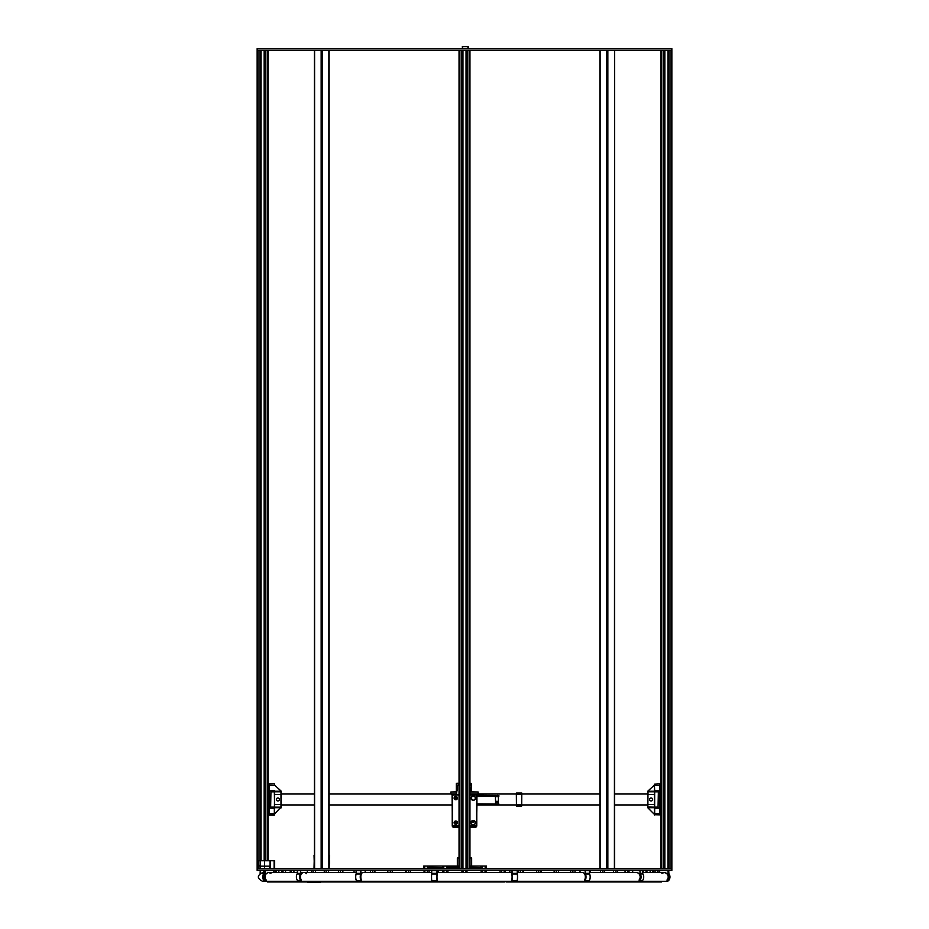 <?xml version="1.0" encoding="UTF-8"?>
<svg xmlns="http://www.w3.org/2000/svg" width="929" height="929" viewBox="0 0 929 929"><rect width="100%" height="100%" fill="white"/><g stroke="black" fill="none" stroke-linecap="round" stroke-linejoin="round"><path stroke-width="1.39" d="M469.958 868.778L469.958 50.271M469.133 868.778L467.124 868.778L467.124 50.271L671.853 50.271L671.853 868.778L671.853 48.633L257.147 48.633L257.147 868.778L257.147 50.271L461.876 50.271L461.876 868.778L257.147 868.778L257.147 870.403L671.853 870.403L671.853 868.778L469.133 868.778L469.133 50.271M466.137 868.778L466.137 50.271M466.044 868.778L466.044 50.271M462.956 868.778L462.956 50.271M462.863 868.778L462.863 50.271M459.042 868.778L459.042 50.271M268.063 860.591L268.063 50.271M265.218 860.591L265.218 50.271M264.242 860.591L264.242 50.271M264.15 860.591L264.15 50.271M261.049 860.591L261.049 50.271M260.968 860.591L260.968 50.271M259.981 860.591L259.981 50.271M669.019 868.778L669.019 50.271M668.032 868.778L668.032 50.271M667.951 868.778L667.951 50.271M664.85 868.778L664.85 50.271M664.758 868.778L664.758 50.271M663.782 868.778L663.782 50.271M660.937 868.778L660.937 50.271L660.937 868.778M321.155 50.271L314.594 50.271L314.594 868.778L321.155 868.778L321.155 50.271M614.406 50.271L607.845 50.271L607.845 868.778L614.638 868.778L614.638 50.271L614.406 868.778M467.124 868.778L461.876 868.778M467.124 50.271L461.876 50.271M463.304 870.403L505.016 870.403M465.696 870.403L465.777 872.586M462.108 870.403L463.223 870.543L463.223 872.586M447.79 870.403L461.945 870.543L461.945 872.586M446.396 870.403L447.941 870.543L447.941 872.586M444.016 870.403L446.454 870.543L446.454 872.586M443.028 870.403L443.923 870.543L443.923 872.586M429.337 870.403L431.625 870.519L431.59 874.003A5.342 0.697 90 0 0 431.671 880.738L431.753 880.797A5.458 0.708 -90 0 1 431.683 873.945L431.73 870.415M437.71 872.586A4.471 0.581 90 0 0 437.501 872.517A4.471 0.581 90 0 0 437.025 875.524A4.471 0.581 90 0 0 437.164 880.123L437.083 880.738A5.342 0.697 -90 0 1 437.002 874.003L437.036 870.519L442.866 870.543L442.866 872.586M504.853 870.403L505.004 872.586M504.087 870.403L504.192 872.586M501.73 870.403L501.683 872.586M500.15 870.403L499.999 872.586M485.972 870.403L486.134 872.586M484.984 870.403L485.077 872.586M482.604 870.403L482.546 872.586M481.21 870.403L481.059 872.586M466.892 870.403L467.055 872.586M428.85 870.403L429.175 872.586L429.07 870.403M505.283 870.403L505.179 872.586L505.179 870.543L512.007 870.519L512.076 874.003A5.342 1.382 90 0 1 511.902 880.738L511.74 880.123A4.471 1.161 -90 0 0 511.229 872.645A4.471 1.161 -90 0 0 510.671 872.586M388.055 870.403L429.001 870.543L429.001 872.586M390.261 870.403L390.285 872.586M387.741 870.403L387.927 872.586M374.782 870.403L387.59 870.543L387.59 872.586M372.75 870.403L374.921 870.543L374.921 872.586M370.636 870.403L372.75 870.543L372.75 872.586M370.555 870.403L370.508 872.586M365.19 870.543L370.416 870.543L370.416 872.586M427.27 870.403L427.317 872.586M424.913 870.403L424.808 872.586M424.147 870.403L423.996 872.586M410.246 870.403L410.397 872.586M408.493 870.403L408.528 872.586M406.205 870.403L406.089 872.586M405.659 870.403L405.508 872.586M392.166 870.403L392.305 872.586M324.442 870.403L356.225 870.531L356.213 873.341A1.196 0.604 -90 0 1 356.109 874.003A5.342 2.671 90 0 0 356.446 880.738L356.481 880.785A5.458 2.729 -90 0 1 356.167 873.945L356.33 870.403M326.137 870.403L326.091 872.586M315.5 870.403L324.291 870.543L324.291 872.586M315.43 870.403L315.535 872.586L315.535 870.543L313.015 870.543L313.015 872.586M313.073 870.403L311.401 870.543L311.401 872.586M311.552 870.403L307.394 870.543M356.121 870.403L356.109 872.586M354.123 870.403L353.984 872.586M342.801 870.403L342.894 872.586L342.766 870.403M340.525 870.403L340.502 872.586M338.679 870.403L338.528 872.586M328.494 870.403L328.564 872.586L328.448 870.403M282.149 870.403L297.28 870.543M283.066 870.403L282.973 872.586M278.897 870.403L281.998 870.543L281.998 872.586M278.781 870.403L278.839 872.586L278.828 870.543L276.343 870.543L276.343 872.586M276.447 870.403L275.599 870.543L275.599 872.586M275.75 870.403L273.985 870.543L273.985 872.586L274.09 870.403M274.148 870.403L273.939 872.586L274.032 870.403M293.924 870.403L293.912 872.586L293.831 870.403M291.439 870.403L291.346 872.586M290.301 870.403L290.15 872.586M285.551 870.403L285.517 872.586L285.447 870.403M658.127 870.403L659.544 870.543M657.987 870.403L658.115 872.586M657.825 870.403L658.104 872.586M645.934 870.403L657.976 870.543L657.976 872.586M646.851 870.403L647.002 872.586M643.553 870.403L646.027 870.543L646.027 872.586M643.449 870.403L643.483 872.586L643.495 870.543L642.763 870.543M628.863 870.403L632.579 870.543M657.36 870.403L657.477 872.586M655.096 870.403L655.05 872.586L654.968 870.403M653.25 870.403L653.401 872.586M652.553 870.403L652.657 872.586M650.219 870.403L650.161 872.586L650.103 870.403M602.863 870.403L629.014 870.543L629.014 872.586M604.558 870.403L604.709 872.586M600.552 870.403L602.909 870.543L602.909 872.586M600.506 870.403L600.436 872.586L600.448 870.543L590.472 870.543L590.472 872.586M590.321 870.403L589.485 870.473L589.509 873.341A1.092 0.662 -90 0 0 589.613 873.945A5.458 3.321 90 0 1 589.392 880.46A5.458 3.321 90 0 1 589.195 880.82L588.731 880.82M575.016 870.403L585.165 870.519L585.2 873.341A1.196 0.732 -90 0 0 585.316 874.003A5.342 3.251 90 0 1 584.91 880.738L584.527 880.123A4.471 2.729 -90 0 0 584.701 879.821A4.471 2.729 -90 0 0 584.701 874.084A4.471 2.729 -90 0 0 582.007 872.586M627.528 870.403L627.598 872.586M625.147 870.403L625.043 872.586L625.066 870.403M617.448 870.403L617.599 872.586M615.927 870.403L615.985 872.586M613.57 870.403L613.465 872.586L613.5 870.403M538.739 870.403L575.016 870.543L575.016 872.586M540.945 870.403L541.073 872.586M536.834 870.403L538.715 870.543L538.715 872.586M523.341 870.403L536.695 870.543L536.695 872.586M522.795 870.403L523.491 870.543L523.491 872.586M520.507 870.403L522.911 870.543L522.911 872.586M518.754 870.403L520.472 870.543L520.472 872.586M517.07 880.855L517.174 880.738A5.342 1.382 -90 0 0 517.348 874.003L517.279 870.519L518.603 870.543L518.603 872.586M572.879 870.403L572.891 872.586M570.731 870.403L570.603 872.586L570.72 870.403M558.445 870.403L558.584 872.586M558.364 870.403L558.492 872.586M556.25 870.403L556.25 872.586M554.218 870.403L554.079 872.586M541.259 870.403L541.41 872.586M647.85 804.932L614.638 804.932M599.89 804.932L521.796 804.932M516.338 804.932L476.774 804.932M452.063 804.932L329.11 804.932M314.362 804.932L281.15 804.932M281.15 794.016L314.362 794.016M329.11 794.016L456.313 794.016M469.958 794.016L516.338 794.016M521.796 794.016L599.89 794.016M614.638 794.016L647.85 794.016M469.958 825.939L475.137 825.939A1.637 1.637 0 0 0 476.774 824.302L476.774 796.467A1.637 1.637 0 0 0 475.137 794.829L469.958 794.829M459.042 794.829L453.863 794.829A1.637 1.637 0 0 0 452.226 796.467L452.226 824.302A1.637 1.637 0 0 0 453.863 825.939L459.042 825.939M469.958 794.992L475.137 794.992A1.475 1.475 0 0 1 476.612 796.467L476.612 824.302A1.475 1.475 0 0 1 475.137 825.776L469.958 825.776M459.042 825.776L453.863 825.776A1.475 1.475 0 0 1 452.388 824.302L452.388 796.467A1.475 1.475 0 0 1 453.863 794.992L459.042 794.992M471.026 798.104A2.206 2.206 0 0 0 474.336 800.02A2.206 2.206 0 0 0 474.336 796.199A2.206 2.206 0 0 0 471.026 798.104M471.026 822.664A2.206 2.206 0 0 0 474.336 824.58A2.206 2.206 0 0 0 474.336 820.748A2.206 2.206 0 0 0 471.026 822.664M454.107 822.664A1.661 1.661 0 0 0 456.603 824.104A1.661 1.661 0 0 0 456.603 821.224A1.661 1.661 0 0 0 454.107 822.664M454.107 798.104A1.661 1.661 0 0 0 456.603 799.544A1.661 1.661 0 0 0 456.603 796.664A1.661 1.661 0 0 0 454.107 798.104M471.189 798.104A2.044 2.044 0 0 1 474.254 796.339A2.044 2.044 0 0 1 474.254 799.881A2.044 2.044 0 0 1 471.189 798.104M454.269 798.104A1.498 1.498 0 0 1 456.522 796.803A1.498 1.498 0 0 1 456.522 799.404A1.498 1.498 0 0 1 454.269 798.104M471.189 822.664A2.044 2.044 0 0 1 474.254 820.888A2.044 2.044 0 0 1 474.254 824.429A2.044 2.044 0 0 1 471.189 822.664M454.269 822.664A1.498 1.498 0 0 1 456.522 821.364A1.498 1.498 0 0 1 456.522 823.965A1.498 1.498 0 0 1 454.269 822.664M647.85 807.707L648.012 790.962L647.85 807.707L654.388 807.707M653.842 813.827L648.012 807.986M647.85 806.999L654.388 807.162L648.012 807.162M658.046 807.707L658.371 790.742L654.666 790.742L654.388 784.192L659.683 783.925L659.845 814.861L654.388 814.756L654.388 791.009M654.666 815.023L654.666 807.661L658.208 807.498L654.666 807.661L654.666 791.287L658.208 791.45M648.012 790.962L654.388 785.121M654.388 784.192L654.388 790.742M659.845 814.861L659.845 784.088M654.388 791.775L648.012 791.775M651.113 800.972A1.498 1.498 0 0 1 649.824 798.719A1.498 1.498 0 0 1 652.413 798.719A1.498 1.498 0 0 1 651.113 800.972M280.988 807.986L281.15 806.999L274.612 813.827M281.15 806.999L280.988 791.775L280.988 807.162L274.612 807.162L280.988 807.162M274.612 785.121L281.15 791.125L281.15 791.938L280.988 791.229L274.612 791.229M270.954 791.241L270.629 808.207L274.334 808.207L274.334 815.023L274.612 791.009M270.954 791.287L274.334 791.287L274.612 808.207M270.792 807.498L274.334 807.661L270.792 807.498M274.612 791.775L280.988 791.775M269.155 814.861L269.317 783.925L274.334 783.925L269.155 784.088L269.155 814.861L274.612 814.756M274.334 815.023L269.317 815.023M277.887 800.972A1.498 1.498 0 0 1 276.587 798.719A1.498 1.498 0 0 1 279.176 798.719A1.498 1.498 0 0 1 277.887 800.972M476.937 804.932L476.774 813.061M478.029 794.016L477.146 793.912L476.937 795.375M476.937 796.467L476.937 803.84M452.226 812.19L452.063 794.423L450.855 793.912L450.855 791.996L456.313 791.996M469.958 791.996L478.145 791.996L471.049 791.833L471.595 783.646L469.958 783.101M456.313 791.833L450.855 791.996M471.758 821.248A1.661 1.661 0 0 0 474.707 821.248M474.58 821.131A1.498 1.498 0 0 1 471.874 821.131M476.507 825.207L476.507 825.66A1.359 1.359 0 0 1 475.137 827.031L471.049 827.031A1.904 1.904 0 0 0 469.958 827.367M454.351 822.177A2.206 2.206 0 0 0 457.184 822.177M457.126 822.014A2.044 2.044 0 0 1 454.42 822.014M459.042 827.367A1.904 1.904 0 0 0 457.951 827.031L453.863 827.031A1.359 1.359 0 0 1 452.493 825.66L452.493 825.207M469.958 827.716A1.637 1.637 0 0 1 471.049 827.298L475.137 827.298A1.637 1.637 0 0 0 476.774 825.66L476.612 824.302M452.388 824.302L452.226 825.66A1.637 1.637 0 0 0 453.863 827.298L457.951 827.298A1.637 1.637 0 0 1 459.042 827.716M363.553 872.586A4.471 2.241 90 0 0 361.776 873.306A4.471 2.241 90 0 0 361.486 880.123L361.172 880.738A5.342 2.671 -90 0 1 360.835 874.003A1.196 0.604 90 0 0 360.94 873.341L360.789 870.578L360.696 873.945A5.458 2.729 90 0 0 361.044 880.82L356.446 880.738M365.143 870.496L365.19 872.586M360.963 870.519L365.12 870.438M298.29 880.82L297.675 880.82A5.458 4.331 -90 0 1 297.129 873.945A1.092 0.871 90 0 0 297.28 873.341L297.408 870.403M307.394 872.586L307.267 870.403L307.371 872.586M306.419 873.678A4.471 3.553 90 0 0 301.437 873.852A4.471 3.553 90 0 0 301.484 880.123L300.996 880.738A5.342 4.239 -90 0 1 300.462 874.003A1.196 0.952 90 0 0 300.624 873.341L300.659 870.519L307.325 870.519M300.659 870.519L300.462 873.341A1.092 0.871 -90 0 1 300.322 873.945A5.458 4.331 90 0 0 300.868 880.82L301.484 880.042M270.304 872.586A4.471 4.32 90 0 0 266.298 880.123L265.706 880.738A5.342 5.168 -90 0 1 265.055 874.003A1.196 1.161 90 0 0 265.253 873.341L265.276 870.403L265.113 873.341A1.092 1.057 -90 0 1 264.939 873.945A5.458 5.272 90 0 0 265.601 880.82L264.254 880.82A5.458 5.272 -90 0 1 263.581 873.945A1.092 1.057 90 0 0 263.755 873.341L263.917 870.403M270.931 873.283L268.771 872.633M273.544 872.586L273.393 870.403L273.474 872.586M265.973 880.971L266.344 880.042M265.299 870.519L273.416 870.519M263.755 872.772L262.442 873.283M260.213 873.283L260.283 870.403L260.12 873.341A1.092 1.08 90 0 1 260.12 873.353M260.271 870.519L263.766 870.519M659.636 872.586L659.706 870.403L659.544 872.586M659.695 870.519L668.021 870.519L668.079 873.341A1.196 1.184 -90 0 0 668.276 874.003A5.342 5.307 90 0 1 667.603 880.738L666.987 880.123A4.471 4.436 -90 0 0 662.876 872.586M642.763 872.586L663.875 872.586A4.366 4.331 90 0 1 666.929 880.042L667.696 880.82A5.458 5.411 -90 0 0 668.381 873.945A1.092 1.08 90 0 1 668.195 873.341L668.021 870.519M664.154 872.598L661.866 873.283M668.717 870.403L668.88 873.341A1.092 1.08 -90 0 0 669.066 873.945A5.458 5.411 90 0 1 668.381 880.82L667.312 880.971M632.626 872.586L632.73 870.403L632.579 872.586M632.672 870.519L639.953 870.519L640 873.341A1.196 1.045 -90 0 0 640.174 874.003A5.342 4.633 90 0 1 639.582 880.738L639.047 880.123A4.471 3.879 -90 0 0 639.698 874.793A4.471 3.879 -90 0 0 635.459 872.586M589.52 872.586L636.365 872.586A4.366 3.786 90 0 1 639.86 875.281A4.366 3.786 90 0 1 639.036 880.042L639.709 880.82A5.458 4.726 -90 0 0 640.302 873.945A1.092 0.941 90 0 1 640.139 873.341L639.953 870.519M642.624 870.403L642.763 873.341A1.092 0.941 -90 0 0 642.926 873.945A5.458 4.726 90 0 1 642.322 880.82L641.66 880.82M580.01 872.586L580.056 870.473M584.538 880.738L585.038 880.82A5.458 3.321 -90 0 0 585.456 873.945A1.092 0.662 90 0 1 585.351 873.341L585.165 870.519M517.29 872.586L582.692 872.586A4.366 2.659 90 0 1 584.713 874.119M589.416 880.425A5.342 3.251 -90 0 0 589.427 880.39A5.342 3.251 -90 0 0 589.648 874.003A1.196 0.732 90 0 1 589.52 873.341L589.52 870.543M509.824 872.586L509.835 870.519M511.844 880.855L512.03 880.82A5.458 1.417 -90 0 0 512.204 873.945L512.007 870.519M437.454 872.586L511.031 872.586A4.366 1.126 90 0 1 511.275 872.703M517.198 870.427L517.267 873.945A5.458 1.417 90 0 1 517.081 880.82L516.884 880.82M438.128 870.519L438.14 872.586M437.036 870.519L436.874 873.945A5.458 0.708 90 0 0 436.967 880.82L431.776 880.82M423.903 868.778L423.74 866.049L459.042 866.049M469.958 866.049L486.39 866.049L486.39 868.638L469.958 868.638M469.958 867.349L481.164 867.686M480.943 867.349L480.943 866.049M447.836 867.686L448.057 866.049M459.042 867.349L448.057 867.349M447.406 868.778L447.476 867.686L459.042 867.686M428.838 867.686L429.093 866.049M429.093 867.349L442.866 867.686M443.865 868.778L443.133 867.686L428.42 867.686L428.42 868.638L423.74 868.638M446.501 868.778L443.772 868.638L443.772 866.049M442.715 867.349L442.715 866.049M485.135 868.778L485.228 866.049M482.499 868.778L482.441 866.049M424.75 868.778L424.646 866.049M427.352 868.778L427.398 866.049M428.374 868.778L443.226 868.778M459.042 868.638L446.559 868.638L446.559 866.049M481.594 868.778L481.524 867.686L469.958 867.686M329.11 855.214L329.11 867.732M329.435 855.214L329.156 867.593L329.11 855.075M314.048 855.214L314.362 867.732M314.327 855.214L314.048 867.593M329.435 863.865L329.435 860.591M258.912 860.591L258.68 868.638L258.68 860.753L274.659 860.753L258.808 860.591M260.259 866.176L269.712 866.176L269.712 868.638L260.259 868.638L260.259 866.176L258.831 865.503L258.831 860.695M274.496 868.778L274.659 860.753L274.659 868.603L258.808 868.778M457.347 866.049L457.347 857.99L459.042 858.024M469.958 858.024L471.653 857.99L471.653 866.049M458.984 866.049L458.984 858.024M470.016 858.024L470.016 866.049M260.399 868.778L258.703 868.603L258.703 860.695M307.244 881.923L307.65 882.538L307.394 881.923M313.445 882.55L307.65 882.55L313.398 881.923M319.262 882.55L314.107 882.55M320.041 882.55L314.176 881.923M476.774 804.003L498.873 804.003L476.774 803.84M498.548 803.84L495.389 803.84M495.552 803.678L495.552 802.203L498.385 802.203L498.385 803.678M497.236 803.84L497.236 804.769L498.71 804.932M497.236 804.932L476.774 804.769M498.873 804.769L498.873 804.003M472.002 796.467L474.464 796.467M476.612 796.467L498.873 796.304L476.774 796.304M498.873 795.538L479.666 795.375L479.503 796.304L479.503 795.538L498.873 795.538L498.873 796.304M474.208 796.304L472.257 796.304M495.552 796.629L498.385 796.629L498.385 801.332L495.552 801.332L495.389 796.467M476.484 795.538L479.666 795.375L476.356 795.375M471.653 796.815L471.653 799.404M506.363 881.319L506.363 881.923L504.795 881.319M504.795 881.923L428.559 881.923L428.559 881.319M504.192 881.319L504.192 881.923M442.866 881.319L442.866 881.923M443.923 881.319L443.923 881.923M446.454 881.319L446.454 881.923M447.941 881.319L447.941 881.923M461.945 881.319L461.945 881.923M463.223 881.319L463.223 881.923M465.777 881.319L465.777 881.923M467.055 881.319L467.055 881.923M481.059 881.319L481.059 881.923M482.546 881.319L482.546 881.923M485.077 881.319L485.077 881.923M486.134 881.319L486.134 881.923M499.999 881.319L499.999 881.923M501.683 881.319L501.683 881.923M430.139 881.319L430.139 881.923M430.22 881.319L430.22 881.923M428.559 881.923L357.793 881.923L357.793 881.319M427.317 881.319L427.317 881.923M370.416 881.319L370.416 881.923M370.508 881.319L370.508 881.923M372.75 881.319L372.75 881.923M374.921 881.319L374.921 881.923M387.59 881.319L387.59 881.923M387.927 881.319L387.927 881.923M390.285 881.319L390.285 881.923M392.305 881.319L392.305 881.923M405.508 881.319L405.508 881.923M406.089 881.319L406.089 881.923M408.528 881.319L408.528 881.923M410.397 881.319L410.397 881.923M423.996 881.319L423.996 881.923M424.808 881.319L424.808 881.923M359.151 881.319L359.151 881.923M359.384 881.319L359.384 881.923M357.793 881.923L303.284 881.923L303.284 881.319M356.109 881.319L356.109 881.923M311.401 881.319L311.401 881.923M313.015 881.319L313.015 881.923M315.535 881.319L315.535 881.923M324.291 881.319L324.291 881.923M326.091 881.319L326.091 881.923M328.552 881.319L328.552 881.923M338.528 881.319L338.528 881.923M340.502 881.319L340.502 881.923M342.894 881.319L342.894 881.923M353.984 881.319L353.984 881.923M304.189 881.319L304.189 881.923M304.549 881.319L304.549 881.923M303.284 881.923L273.3 881.923L273.3 881.319M301.402 881.319L301.402 881.923M275.599 881.319L275.599 881.923M276.343 881.319L276.343 881.923M278.828 881.319L278.828 881.923M281.998 881.319L281.998 881.923M282.973 881.319L282.973 881.923M285.505 881.319L285.505 881.923M290.15 881.319L290.15 881.923M291.346 881.319L291.346 881.923M293.901 881.319L293.901 881.923M299.986 881.319L299.986 881.923M273.637 881.319L273.637 881.923M274.067 881.319L274.067 881.923M273.3 881.923L267.482 881.923L267.482 881.319M271.523 881.319L271.523 881.923M268.307 881.319L268.307 881.923M268.562 881.319L268.562 881.923M270.885 881.319L270.885 881.923M271.024 881.319L271.024 881.923M262.57 872.586L263.755 872.586L262.57 872.586C256.938 875.501 256.938 878.416 262.57 881.319L666.372 881.319L661.518 881.319L661.518 881.923L506.363 881.923M658.115 881.319L658.115 881.923M660.438 881.319L660.438 881.923M660.693 881.319L660.693 881.923M657.976 881.319L657.976 881.923M635.099 881.319L635.099 881.923M637.654 881.319L637.654 881.923M638.85 881.319L638.85 881.923M643.495 881.319L643.495 881.923M646.027 881.319L646.027 881.923M647.002 881.319L647.002 881.923M650.172 881.319L650.172 881.923M652.657 881.319L652.657 881.923M653.401 881.319L653.401 881.923M655.061 881.319L655.061 881.923M657.477 881.319L657.477 881.923M629.061 881.319L629.061 881.923M629.014 881.319L629.014 881.923M586.106 881.319L586.106 881.923M588.498 881.319L588.498 881.923M590.472 881.319L590.472 881.923M600.448 881.319L600.448 881.923M602.909 881.319L602.909 881.923M604.709 881.319L604.709 881.923M613.465 881.319L613.465 881.923M615.985 881.319L615.985 881.923M617.599 881.319L617.599 881.923M625.054 881.319L625.054 881.923M627.598 881.319L627.598 881.923M576.224 881.319L576.224 881.923M575.016 881.319L575.016 881.923M518.603 881.319L518.603 881.923M520.472 881.319L520.472 881.923M522.911 881.319L522.911 881.923M523.491 881.319L523.491 881.923M536.695 881.319L536.695 881.923M538.715 881.319L538.715 881.923M541.073 881.319L541.073 881.923M541.41 881.319L541.41 881.923M554.079 881.319L554.079 881.923M556.25 881.319L556.25 881.923M558.492 881.319L558.492 881.923M558.584 881.319L558.584 881.923M570.603 881.319L570.603 881.923M572.891 881.319L572.891 881.923M456.638 785.284L457.242 785.829L456.638 790.742M456.476 790.579L456.476 785.446M459.042 783.101L456.313 783.646L456.313 794.829M454.293 798.394A0.65 0.65 0 0 1 454.676 798.266L456.046 798.266L456.313 799.509M456.313 796.71L456.046 797.837L454.676 797.837A1.092 1.092 0 0 0 454.281 797.906M454.269 798.069A0.952 0.952 0 0 1 454.676 797.976L456.046 797.976L456.453 796.768M456.453 794.829L456.859 790.881A0.685 0.685 0 0 0 457.544 790.196L457.544 785.829A0.685 0.685 0 0 0 456.859 785.144L456.859 783.24L459.042 783.24M456.453 799.439L456.046 798.139L454.676 798.139A0.79 0.79 0 0 0 454.269 798.243M459.042 793.691A2.868 2.868 0 0 0 458.903 794.562L458.903 794.829M469.958 783.24L471.456 783.646L471.456 791.287L469.958 791.694M459.042 783.855A0.929 0.929 0 0 0 459.042 785.62M469.958 785.62A0.929 0.929 0 0 0 469.958 783.855M459.042 785.481A0.79 0.79 0 0 1 459.042 783.995M469.958 783.995A0.79 0.79 0 0 1 469.958 785.481M469.958 791.833L471.049 791.694M456.859 785.144L456.859 790.579M462.317 46.613L468.239 46.613L462.479 46.45L462.317 48.633M468.239 48.633L468.239 46.613M516.338 793.029L516.443 806.024L516.338 793.029L521.796 793.029L521.692 806.024L521.796 793.029M516.338 805.907L521.796 805.907M516.443 806.024L521.692 806.024M459.867 868.778L459.867 50.271M267.238 860.591L267.238 50.271M257.96 868.778L257.96 50.271M671.04 868.778L671.04 50.271M661.762 868.778L661.762 50.271M322.317 50.271L322.317 868.778M328.878 50.271L328.878 868.778M600.122 50.271L600.122 868.778M606.683 50.271L606.683 868.778M647.85 791.229L654.388 791.229M647.85 794.504L654.388 794.504M647.85 804.433L654.388 804.433M658.208 807.115L654.388 807.115M658.208 791.833L654.388 791.833M659.845 813.386L654.388 813.386M658.371 808.207L654.388 808.207M659.845 785.562L654.388 785.562M281.15 807.707L274.612 807.707M281.15 804.433L274.612 804.433M281.15 794.504L274.612 794.504M270.792 791.833L274.612 791.833M270.792 807.115L274.612 807.115M269.155 785.562L274.612 785.562M270.629 790.742L274.612 790.742M269.155 813.386L274.612 813.386M356.213 870.578L360.94 870.578M356.213 873.341L360.94 873.341M356.109 874.003L360.835 874.003M300.996 880.738L297.675 880.82M300.462 874.003L297.129 873.945M300.624 873.341L297.28 873.341M300.624 870.578L297.28 870.578M265.706 880.738L264.254 880.82M265.055 874.003L263.581 873.945M265.253 873.341L263.755 873.341M265.253 870.578L263.755 870.578M668.079 870.578L668.88 870.578M668.079 873.341L668.88 873.341M668.276 874.003L669.066 873.945M667.603 880.738L668.381 880.82M640 870.578L642.763 870.578M640 873.341L642.763 873.341M640.174 874.003L642.926 873.945M639.582 880.738L642.322 880.82M585.2 870.578L589.509 870.578M585.2 873.341L589.509 873.341M585.316 874.003L589.648 874.003M584.91 880.738L589.195 880.82M512.018 870.578L517.29 870.578M512.018 873.341L517.29 873.341M512.076 874.003L517.348 874.003M511.902 880.738L517.174 880.738M431.613 870.578L437.025 870.578M431.613 873.341L437.025 873.341M431.59 874.003L437.002 874.003M258.831 868.778L258.703 860.753M264.51 868.778L264.602 866.176M260.259 868.603L260.422 860.591M264.602 868.603L264.498 860.591M270.037 868.778L270.037 860.591M270.502 868.778L270.502 860.591M274.113 868.778L274.113 860.591M318.333 881.923L318.241 882.55M317.625 881.923L317.706 882.55M316.917 881.923L316.812 882.55M479.341 795.375L479.341 796.467M497.236 795.375L497.236 796.467M467.972 46.45L467.972 48.633M462.584 46.45L462.584 48.633M516.338 794.179L521.796 794.179M516.338 804.769L521.796 804.769M329.11 50.271L329.11 868.778M314.362 50.271L314.362 868.778M599.89 50.271L599.89 868.778M478.145 793.912L478.145 791.996M361.242 880.971L356.701 880.971M301.17 880.971L297.988 880.971M641.985 880.971L639.373 880.971M588.963 880.971L584.805 880.971M516.988 880.971L511.925 880.971M431.706 880.866L437.129 880.866M431.613 872.586L362.577 872.586M356.213 872.586L300.624 872.586M297.28 872.586L268.411 872.586M666.372 881.319L668.09 880.971M668.346 880.855L668.88 873.388"/></g></svg>
